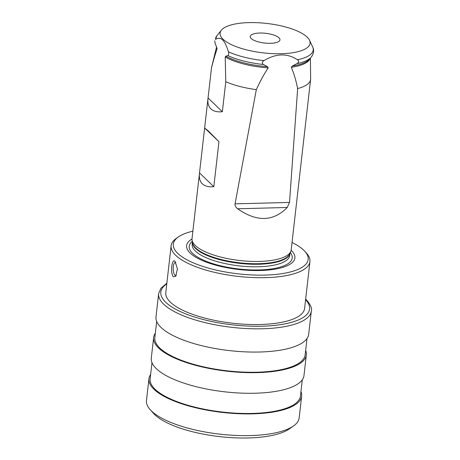 <?xml version="1.0" encoding="UTF-8"?>
<svg xmlns="http://www.w3.org/2000/svg" width="460" height="460" viewBox="0 0 460 460"><rect width="100%" height="100%" fill="white"/><g stroke="black" fill="none" stroke-linecap="round" stroke-linejoin="round"><path stroke-width="0.69" d="M221.34 30.199A45.281 14.818 -173.5 0 0 223.077 39.255A45.281 14.818 6.5 0 0 276.914 53.745A45.281 14.818 6.5 0 0 309.505 40.244A45.281 14.818 6.5 0 0 307.102 37.076A45.281 14.818 -173.5 0 0 262.183 23A45.281 14.818 -173.5 0 0 221.34 30.199L216.873 35.834A49.162 16.088 -173.5 0 0 215.493 39.359L216.873 35.834M251.2 38.525A14.967 4.899 -173.5 0 1 250.217 36.472A14.967 4.899 -173.5 0 1 262.643 33.057A14.967 4.899 -173.5 0 1 278.978 37.806A14.967 4.899 -173.5 0 1 279.962 39.859A14.967 4.899 -173.5 0 1 267.536 43.274A14.967 4.899 -173.5 0 1 251.2 38.525M222.364 111.722L208.058 97.974C207.425 102.712 208.363 106.346 210.87 108.888C213.515 111.303 217.344 112.246 222.364 111.722L225.779 81.742A49.898 16.33 6.5 0 0 256.323 89.637C260.245 81.023 264.218 73.772 268.243 67.873L267.496 66.66L263.448 64.498A49.047 16.048 -173.5 0 1 227.873 55.614C228.821 54.705 229.005 53.429 228.436 51.796C226.51 45.643 224.566 41.699 222.6 39.957C220.668 37.95 218.299 37.754 215.493 39.359M296.982 63.629L292.347 66.021A47.437 15.525 6.5 0 0 309.166 59.438L310.971 57.425A49.047 16.048 -173.5 0 1 296.982 63.629C299.017 62.29 299.172 60.996 297.436 59.754C287.189 53.05 276.04 53.343 263.994 60.622C261.924 61.962 261.746 63.256 263.448 64.498M256.323 89.637L235.066 203.843L289.518 202.434L297.654 88.567C295.929 80.103 293.808 73.002 291.283 67.275L292.347 66.021M289.518 202.434L287.218 207.483C273.274 221.68 256.749 222.105 237.647 208.771C235.629 207.149 234.767 205.505 235.066 203.843M213.82 186.679L218.948 141.709L208.351 130.996L204.637 127.955L199.513 172.931C198.881 177.669 199.824 181.303 202.331 183.839C204.976 186.254 208.805 187.203 213.82 186.679L199.513 172.931L192.027 238.642A49.898 16.33 -173.5 0 0 192.067 240.172A49.898 16.33 -173.5 0 0 195.31 245.49A49.898 16.33 6.5 0 0 247.48 261.194A49.898 16.33 6.5 0 0 290.795 251.424A49.898 16.33 6.5 0 0 291.18 249.941L310.609 79.419A49.898 16.33 6.5 0 0 310.644 78.74L310.391 58.075M297.654 88.567A49.898 16.33 6.5 0 0 310.609 79.419M216.907 47.966L217.005 49.111C215.211 54.148 213.371 60.444 211.473 67.994A49.898 16.33 -173.5 0 1 211.571 67.453L216.545 47.058M225.779 81.742L225.216 57.005L225.791 56.172A47.437 15.525 6.5 0 0 267.496 66.66M216.712 47.449L215.159 43.395L214.774 40.767M227.873 55.614L225.791 56.172M211.473 67.994L204.637 127.955L218.948 141.709M291.128 250.297A54.504 17.836 -173.5 0 1 291.318 250.481A54.504 17.836 6.5 0 1 260.228 270.503A54.504 17.836 6.5 0 1 190.181 253.098A54.504 17.836 -173.5 0 1 191.998 239.005M192.878 231.184A67.861 22.206 6.5 0 0 178.365 236.94A67.861 22.206 6.5 0 0 177.784 253.42A67.861 22.206 6.5 0 0 263.379 275.126A67.861 22.206 6.5 0 0 304.871 251.355A67.861 22.206 6.5 0 0 303.709 250.159A67.861 22.206 6.5 0 0 292.031 242.483M178.365 236.94L176.318 238.378A69.857 22.856 6.5 0 0 171.126 245.755A69.857 22.856 6.5 0 0 175.72 255.34A69.857 22.856 6.5 0 0 251.959 277.501A69.857 22.856 6.5 0 0 309.942 261.567A69.857 22.856 6.5 0 0 306.544 253.218L304.871 251.355M309.942 261.567L304.606 308.418A69.857 22.856 -173.5 0 1 246.617 324.346A69.857 22.856 -173.5 0 1 170.384 302.185A69.857 22.856 -173.5 0 1 165.79 292.6L171.126 245.755M173.288 276.702C170.091 273.349 171.908 257.692 175.036 261.337L177.416 268.853L175.743 276.276L173.288 276.702M301.639 396.158A76.843 25.145 6.5 0 1 237.855 413.678A76.843 25.145 6.5 0 1 153.996 389.304A76.843 25.145 -173.5 0 1 148.942 378.758L146.47 400.493A76.843 25.145 6.5 0 0 150.207 409.687L153.548 413.408A72.852 23.839 6.5 0 0 154.796 414.69A72.852 23.839 6.5 0 0 221.547 436.827A72.852 23.839 6.5 0 0 289.357 428.881L293.451 426.006A76.843 25.145 6.5 0 0 299.161 417.893L301.639 396.158A76.843 25.145 6.5 0 0 300.949 391.627M150.207 409.687A76.843 25.145 6.5 0 0 151.518 411.039A76.843 25.145 6.5 0 0 221.927 434.389A76.843 25.145 6.5 0 0 293.451 426.006M148.942 378.758A76.843 25.145 -173.5 0 1 150.633 374.503M151.984 362.675L150.132 378.896A75.641 24.754 -173.5 0 0 155.106 389.275A75.641 24.754 6.5 0 0 237.659 413.27A75.641 24.754 6.5 0 0 300.449 396.02L302.295 379.799M306.337 354.93A76.843 25.145 6.5 0 1 242.552 372.45A76.843 25.145 6.5 0 1 158.694 348.076A76.843 25.145 -173.5 0 1 153.64 337.531L151.294 358.144A76.843 25.145 -173.5 0 0 156.342 368.69A76.843 25.145 6.5 0 0 240.2 393.064A76.843 25.145 6.5 0 0 303.985 375.544L306.337 354.93A76.843 25.145 6.5 0 0 305.647 350.399M153.64 337.531A76.843 25.145 -173.5 0 1 155.33 333.276M156.676 321.448L154.83 337.669A75.641 24.754 -173.5 0 0 159.804 348.047A75.641 24.754 6.5 0 0 242.357 372.042A75.641 24.754 6.5 0 0 305.147 354.792L306.992 338.577M166.859 283.199L160.896 288.253L158.637 293.687L155.992 316.923A76.843 25.145 -173.5 0 0 161.04 327.468A76.843 25.145 6.5 0 0 244.898 351.842A76.843 25.145 6.5 0 0 308.683 334.316L311.334 311.081C312.294 308.384 310.454 304.405 305.808 299.144L305.676 299.017M175.852 262.464A6.584 2.449 88.5 0 0 175.473 262.395A6.584 2.449 88.5 0 0 173.202 267.864A6.584 2.449 88.5 0 0 174.938 275.166A6.584 2.449 -91.5 0 0 175.818 275.563A6.584 2.449 -91.5 0 0 176.289 275.425M297.436 59.754A49.162 16.088 6.5 0 0 312.593 46.736L309.505 40.244M228.436 51.796A49.162 16.088 6.5 0 0 263.994 60.622M237.647 208.771L287.218 207.483M217.005 49.111A47.127 15.421 -173.5 0 1 216.66 47.328M310.08 58.42A47.127 15.421 -173.5 0 1 291.283 67.275M268.243 67.873A47.127 15.421 -173.5 0 1 225.216 57.005M290.795 251.424L289.8 253.834A49.18 16.094 6.5 0 1 247.106 263.465A49.18 16.094 6.5 0 1 195.684 247.986A49.18 16.094 -173.5 0 1 192.493 242.742L192.067 240.172M192.435 242.38A49.099 16.066 -173.5 0 0 195.695 248.567A49.099 16.066 6.5 0 0 248.452 264.097A49.099 16.066 6.5 0 0 289.944 253.489M289.984 253.391L289.742 255.472A49.099 16.066 6.5 0 1 248.992 266.668A49.099 16.066 6.5 0 1 195.408 251.097A49.099 16.066 -173.5 0 1 192.177 244.358L192.418 242.276M192.274 241.402A51.825 16.957 -173.5 0 0 192.625 253.385A51.825 16.957 6.5 0 0 256.95 269.98A51.825 16.957 6.5 0 0 290.317 252.569M158.637 293.687A76.843 25.145 6.5 0 0 163.691 304.227A76.843 25.145 6.5 0 0 247.549 328.607A76.843 25.145 6.5 0 0 311.334 311.081M166.784 283.866A74.848 24.489 6.5 0 0 165.755 302.306A74.848 24.489 6.5 0 0 260.63 326.243A74.848 24.489 6.5 0 0 305.601 299.678M310.971 57.425C313.806 53.837 314.347 50.272 312.593 46.736"/></g></svg>

